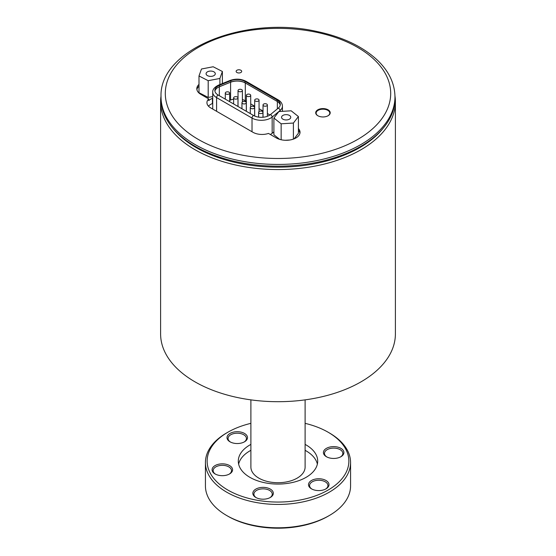 <?xml version="1.0" encoding="UTF-8"?>
<svg xmlns="http://www.w3.org/2000/svg" width="556" height="556" viewBox="0 0 556 556"><rect width="100%" height="100%" fill="white"/><g stroke="black" fill="none" stroke-linecap="round" stroke-linejoin="round"><path stroke-width="0.83" d="M227.89 516.218L226.681 515.516L227.89 516.218A70.862 40.915 0 0 0 328.109 516.218L329.319 515.516A72.572 41.902 180 0 1 226.681 515.523A72.572 41.902 180 0 1 226.681 515.516A72.572 41.902 180 0 1 205.428 485.895L205.428 462.543A72.572 41.902 0 0 0 226.681 492.164A72.572 41.902 0 0 0 305.772 501.248A72.572 41.902 0 0 0 350.572 462.543A72.572 41.902 0 0 0 329.319 432.915L328.109 432.214A70.862 40.915 180 0 1 328.109 490.072A70.862 40.915 180 0 1 227.89 490.072A70.862 40.915 180 0 1 227.89 432.214A70.862 40.915 180 0 1 250.895 423.345M215.485 474.157A9.181 5.296 180 0 1 213.469 472.002A9.181 5.296 180 0 1 213.156 470.626A9.181 5.296 180 0 1 221.135 465.372A9.181 5.296 180 0 1 231.199 469.257A9.181 5.296 180 0 1 231.511 470.626A9.181 5.296 180 0 1 229.183 474.157M212.441 471.286A10.244 5.914 0 0 0 215.089 473.941A10.244 5.914 0 0 0 229.579 473.941A10.244 5.914 0 0 0 224.985 464.045A10.244 5.914 0 0 0 212.441 471.286M260.43 498.996A10.244 5.914 0 0 0 270.327 497.467A10.244 5.914 0 0 0 270.327 489.099A10.244 5.914 0 0 0 255.836 489.099A10.244 5.914 0 0 0 255.836 497.467A10.244 5.914 0 0 0 260.43 498.996M343.559 451.006A10.244 5.914 0 0 0 328.54 447.413A10.244 5.914 0 0 0 326.421 456.719A10.244 5.914 0 0 0 340.911 456.719A10.244 5.914 0 0 0 343.559 451.006M230.003 433.437A10.244 5.914 0 0 0 230.003 441.805A10.244 5.914 0 0 0 244.494 441.805A10.244 5.914 0 0 0 244.494 433.437A10.244 5.914 0 0 0 230.003 433.437M305.105 444.397A39.698 22.921 180 0 1 317.698 461.146A39.698 22.921 180 0 1 293.193 482.323A39.698 22.921 180 0 1 249.929 477.354A39.698 22.921 180 0 1 238.302 461.146A39.698 22.921 180 0 1 250.895 444.397M305.105 423.345A70.862 40.915 180 0 1 328.109 432.214M325.997 488.856L325.997 488.856A10.244 5.914 0 0 0 325.997 480.488A10.244 5.914 0 0 0 311.506 480.488A10.244 5.914 0 0 0 311.506 488.856A10.244 5.914 0 0 0 325.997 488.856M256.24 497.683A9.181 5.296 180 0 1 253.904 494.159A9.181 5.296 180 0 1 265.462 489.037A9.181 5.296 180 0 1 272.259 494.159A9.181 5.296 180 0 1 269.931 497.683M311.902 489.072A9.181 5.296 180 0 1 309.574 485.541A9.181 5.296 180 0 1 312.263 481.795A9.181 5.296 180 0 1 322.265 480.648A9.181 5.296 180 0 1 327.929 485.541A9.181 5.296 180 0 1 325.594 489.072M326.817 456.935A9.181 5.296 180 0 1 324.801 454.78A9.181 5.296 180 0 1 324.489 453.404A9.181 5.296 180 0 1 332.467 448.15A9.181 5.296 180 0 1 342.531 452.035A9.181 5.296 180 0 1 342.844 453.404A9.181 5.296 180 0 1 340.515 456.935M230.406 442.02A9.181 5.296 180 0 1 228.071 438.489A9.181 5.296 180 0 1 230.761 434.743A9.181 5.296 180 0 1 240.762 433.597A9.181 5.296 180 0 1 246.426 438.489A9.181 5.296 180 0 1 244.098 442.02M350.572 462.543L350.572 485.895A72.572 41.902 180 0 1 329.319 515.516M227.89 432.214L226.681 432.915A72.572 41.902 0 0 0 205.428 462.543M317.365 464.107A39.698 22.921 0 0 0 305.105 450.325M250.895 450.325A39.698 22.921 0 0 0 238.635 464.107M250.895 399.868L250.895 467.068A27.105 15.651 0 0 0 278 482.719A27.105 15.651 0 0 0 305.105 467.068L305.105 399.868M270.272 134.448A12.809 7.395 0 0 0 272.496 133.037L273.893 131.883M298.405 128.526A13.872 8.013 180 0 1 300.025 132.286A13.872 8.013 180 0 1 291.462 139.681A13.872 8.013 180 0 1 276.339 137.951L268.506 133.426A12.809 7.395 180 0 1 252.945 132.286L210.689 107.885A12.809 7.395 180 0 1 206.936 102.658A12.809 7.395 180 0 1 208.708 98.905L200.876 94.381A13.872 8.013 180 0 1 196.81 88.717A13.872 8.013 180 0 1 198.992 84.408M212.726 98.21L212.399 98.342A12.809 7.395 0 0 0 208.708 100.643L208.708 98.905M208.444 106.14A12.809 7.395 180 0 1 212.399 103.569L212.726 103.437M209.237 71.203A4.601 2.655 180 0 1 215.29 73.726A4.601 2.655 180 0 1 210.689 76.387A4.601 2.655 180 0 1 206.081 73.726A4.601 2.655 180 0 1 209.237 71.203M201.48 69L213.177 66.762L222.386 71.488L219.891 78.459L208.194 80.696L198.992 75.963L201.48 69M212.726 96.556L208.194 97.425L198.992 92.699L198.992 75.963M208.194 97.425L208.194 80.696M219.891 84.568L219.891 78.459M222.386 83.56L222.386 71.488M161.045 95.938A117.392 67.776 0 0 0 160.608 101.79L160.608 333.927A117.392 67.776 0 0 0 233.075 396.539A117.392 67.776 0 0 0 361.011 381.847A117.392 67.776 0 0 0 395.392 333.927L395.392 101.79A117.392 67.776 0 0 0 394.955 95.938M160.608 101.79A117.392 67.776 0 0 0 233.075 164.402A117.392 67.776 0 0 0 361.011 149.71A117.392 67.776 0 0 0 395.392 101.79M383.327 128.012A115.69 66.789 180 0 1 359.802 147.618A115.69 66.789 180 0 1 172.673 128.012M282.427 118.859A4.601 2.655 180 0 1 281.551 117.295A4.601 2.655 180 0 1 286.152 114.64A4.601 2.655 180 0 1 290.753 117.295A4.601 2.655 180 0 1 287.577 119.825A4.601 2.655 180 0 1 282.427 118.859M281.148 123.8L273.893 118.046L278.897 111.547L291.149 110.797L298.405 116.545L293.401 123.05L281.148 123.8L281.148 139.758M289.926 139.994L285.256 140.279M293.401 139.111L293.401 123.05M298.405 116.545L298.405 133.273L294.124 138.84M279.689 139.375L273.893 134.774L273.893 118.046M327.936 115.822A6.832 3.941 0 0 0 329.791 113.125A6.832 3.941 0 0 0 322.96 109.178A6.832 3.941 0 0 0 316.128 113.125A6.832 3.941 0 0 0 317.983 115.822M161.031 96.904L161.031 98.648A116.969 67.533 0 0 0 233.242 161.038A116.969 67.533 0 0 0 360.705 146.402A116.969 67.533 0 0 0 394.968 98.648L394.968 96.904C394.767 83.497 388.943 71.279 377.496 60.256C362.672 46.412 342.287 36.779 316.357 31.365C244.939 15.248 158.828 49.324 161.031 96.904A116.969 67.533 0 0 0 233.242 159.294A116.969 67.533 0 0 0 360.705 144.657A116.969 67.533 0 0 0 394.968 96.904M282.427 110.964L282.997 111.29M236.946 70.244A2.773 1.605 180 0 1 239.97 69.896A2.773 1.605 180 0 1 241.686 71.376A2.773 1.605 180 0 1 238.906 72.975A2.773 1.605 180 0 1 236.133 71.376A2.773 1.605 180 0 1 236.946 70.244M196.893 89.585A13.872 8.013 180 0 1 198.992 86.152M298.405 130.271A13.872 8.013 180 0 1 299.941 133.155M317.83 109.81A7.256 4.191 180 0 1 325.74 108.906A7.256 4.191 180 0 1 330.215 112.778A7.256 4.191 180 0 1 322.96 116.962A7.256 4.191 180 0 1 315.704 112.778A7.256 4.191 180 0 1 317.83 109.81M316.128 114.189L316.128 113.125A7.256 4.191 0 0 0 315.864 113.646M330.062 113.646A7.256 4.191 0 0 0 329.791 113.104L329.791 114.189M225.931 92.185A2.175 1.258 0 0 0 225.291 93.074A2.175 1.258 0 0 0 227.467 94.332A2.175 1.258 0 0 0 229.649 93.074A2.175 1.258 0 0 0 228.301 91.914A2.175 1.258 0 0 0 225.931 92.185M234.264 96.994A2.175 1.258 0 0 0 233.624 97.884A2.175 1.258 0 0 0 235.8 99.142A2.175 1.258 0 0 0 237.975 97.884A2.175 1.258 0 0 0 236.634 96.723A2.175 1.258 0 0 0 234.264 96.994M242.59 101.804A2.175 1.258 0 0 0 241.957 102.693A2.175 1.258 0 0 0 244.133 103.951A2.175 1.258 0 0 0 246.308 102.693A2.175 1.258 0 0 0 244.967 101.533A2.175 1.258 0 0 0 242.59 101.804M250.923 106.613A2.175 1.258 0 0 0 250.283 107.503A2.175 1.258 0 0 0 252.466 108.761A2.175 1.258 0 0 0 254.641 107.503A2.175 1.258 0 0 0 253.293 106.342A2.175 1.258 0 0 0 250.923 106.613M259.256 111.422A2.175 1.258 0 0 0 258.616 112.312A2.175 1.258 0 0 0 260.792 113.57A2.175 1.258 0 0 0 262.974 112.312A2.175 1.258 0 0 0 261.626 111.151A2.175 1.258 0 0 0 259.256 111.422M263.662 104.069A2.175 1.258 0 0 0 263.023 104.959A2.175 1.258 0 0 0 265.198 106.217A2.175 1.258 0 0 0 267.38 104.959A2.175 1.258 0 0 0 266.032 103.798A2.175 1.258 0 0 0 263.662 104.069M255.329 99.26A2.175 1.258 0 0 0 254.69 100.149A2.175 1.258 0 0 0 256.872 101.407A2.175 1.258 0 0 0 259.047 100.149A2.175 1.258 0 0 0 257.706 98.989A2.175 1.258 0 0 0 255.329 99.26M246.996 94.45A2.175 1.258 0 0 0 246.364 95.34A2.175 1.258 0 0 0 248.539 96.598A2.175 1.258 0 0 0 250.714 95.34A2.175 1.258 0 0 0 249.373 94.179A2.175 1.258 0 0 0 246.996 94.45M238.67 89.641A2.175 1.258 0 0 0 238.031 90.531A2.175 1.258 0 0 0 240.206 91.782A2.175 1.258 0 0 0 242.388 90.531A2.175 1.258 0 0 0 241.04 89.37A2.175 1.258 0 0 0 238.67 89.641M229.649 100.4L230.587 100.024A11.481 6.63 180 0 1 233.624 99.149M242.388 99.545A11.481 6.63 180 0 1 245.293 100.768L246.364 101.387M250.714 103.896L254.69 106.196M259.047 108.705L263.023 111.005M267.38 113.514L269.917 114.981M214.922 91.184A11.057 6.38 180 0 1 219.571 86.653L230.83 82.1A11.057 6.38 180 0 1 244.987 82.816L277.055 101.324A11.057 6.38 180 0 1 280.224 105.14M278.292 108.107A11.057 6.38 0 0 0 280.293 104.445A11.057 6.38 0 0 0 277.055 99.934L244.987 81.419A11.057 6.38 0 0 0 230.83 80.703L219.571 85.256A11.057 6.38 0 0 0 214.859 90.482A11.057 6.38 0 0 0 218.098 95L253.536 115.46A11.057 6.38 0 0 0 270.411 114.605L278.292 108.107A2.134 1.425 -129.5 0 1 280.036 110.554L280.036 111.478M212.399 98.342L212.399 103.569M374.542 59.853A112.701 65.066 180 0 1 280.078 158.474A112.701 65.066 180 0 1 179.38 61.931A112.701 65.066 180 0 1 374.542 59.853M272.155 133.301L272.155 117.052L280.036 110.554A13.191 7.617 180 0 0 282.427 106.189C282.323 103.569 280.891 101.449 278.118 99.823A2.134 1.23 -60 0 0 277.055 99.934L277.055 101.324L245.293 82.99A11.481 6.63 0 0 0 230.587 82.246L230.587 100.024M230.587 82.198L219.328 86.799L219.328 95.708M245.293 82.99L245.293 100.768M277.354 101.505L277.354 108.879M219.328 86.75L219.328 86.799A11.481 6.63 0 0 0 217.952 87.452M270.411 114.605A2.134 1.425 -129.5 0 1 272.155 117.052A13.191 7.617 180 0 1 252.028 118.074L252.028 131.751M253.536 115.46A2.134 1.23 -60 0 0 252.028 118.074L216.59 97.613L216.59 111.29M218.098 95A2.134 1.23 -60 0 0 216.59 97.613A13.191 7.617 180 0 1 212.726 92.226L212.726 109.059M244.987 82.816L244.987 81.419A2.134 1.23 -60 0 1 246.058 81.315C241.019 78.771 235.674 78.486 230.031 80.467L218.772 85.019C214.553 87.056 212.538 89.46 212.726 92.226M230.83 82.1L230.83 80.703A2.134 1.001 -112 0 0 230.031 80.467M219.571 86.653L219.571 85.256A2.134 1.001 -112 0 0 218.772 85.019M225.291 93.074L225.291 99.156M229.649 93.074L229.649 101.665M233.624 97.884L233.624 103.965M237.975 97.884L237.975 106.474M241.957 102.693L241.957 108.774M246.308 102.693L246.308 111.283M250.283 107.503L250.283 113.584M254.641 107.503L254.641 116.016M258.616 112.312L258.616 117.128M262.974 112.312L262.974 117.26M263.023 104.959L263.023 117.253M267.38 104.959L267.38 116.294M254.69 100.149L254.69 116.037M259.047 100.149L259.047 111.561M246.364 95.34L246.364 111.318M250.714 95.34L250.714 106.752M238.031 90.531L238.031 106.509M242.388 90.531L242.388 101.943M282.427 106.189L282.427 111.325M278.118 99.823L246.058 81.315"/></g></svg>
